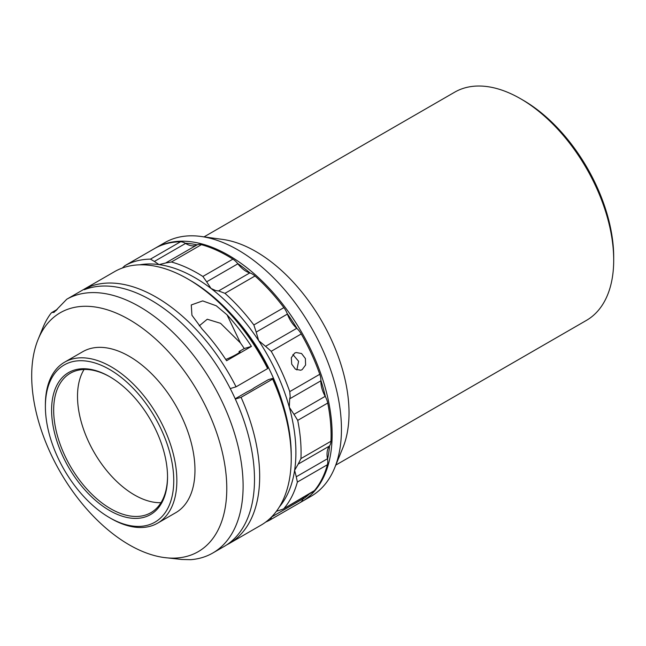 <?xml version="1.0" encoding="UTF-8"?>
<svg xmlns="http://www.w3.org/2000/svg" width="646" height="646" viewBox="0 0 646 646"><rect width="100%" height="100%" fill="white"/><g stroke="black" fill="none" stroke-linecap="round" stroke-linejoin="round"><path stroke-width="0.97" d="M302.175 369.633L300.673 370.247L295.432 369.189L291.701 364.15L291.314 357.723L294.592 353.144L296.118 352.522L301.561 353.532L305.388 358.538L305.598 365.022L302.175 369.633M330.962 441.258A146.4 84.521 -120 0 0 330.558 422.71A146.4 84.521 -120 0 0 327.732 403.047L297.717 420.376A146.4 84.521 60 0 1 300.535 440.039A146.4 84.521 60 0 1 300.939 458.587L330.962 441.258A14.64 8.455 60 0 1 329.573 445.845A14.64 8.455 60 0 1 329.395 446.087A21.956 12.678 -120 0 0 327.474 458.757A14.64 8.455 60 0 1 327.546 459.193A144.93 83.673 -120 0 0 329.573 445.845M319.77 374.284A146.4 84.521 -120 0 0 301.238 333.966L271.215 351.303A146.4 84.521 60 0 1 289.747 391.621L319.77 374.284A14.64 8.455 60 0 1 320.844 379.129A14.64 8.455 60 0 1 320.9 380.405A14.64 8.455 60 0 1 320.892 380.801A21.956 12.678 -120 0 0 325.196 396.337A14.64 8.455 60 0 1 325.431 396.765A144.93 83.673 -120 0 0 320.9 380.405M320.892 380.801L289.691 398.816L290.191 396.83L289.747 391.621M279.452 506.795A142.734 82.405 -120 0 0 294.616 470.32A142.734 82.405 -120 0 0 289.295 407.238A142.734 82.405 -120 0 0 258.699 340.676A142.734 82.405 -120 0 0 211.024 288.463L215.683 290.587L218.59 290.926L249.792 272.911A14.64 8.455 60 0 1 250.131 273.016A144.93 83.673 -120 0 0 237.566 263.423A14.64 8.455 60 0 1 237.857 263.802A21.956 12.678 -120 0 0 247.684 272.111A21.956 12.678 -120 0 0 249.792 272.911M200.995 236.46A146.4 84.521 60 0 1 237.93 249.921A146.4 84.521 60 0 1 334.636 467.938L342.897 447.735A131.76 76.067 60 0 0 255.856 251.52A131.76 76.067 60 0 0 222.62 239.408L200.995 236.46A146.4 84.521 60 0 0 164.73 242.67L155.42 248.048A146.4 84.521 60 0 1 228.611 255.299A146.4 84.521 60 0 1 324.252 384.305A146.4 84.521 60 0 1 301.811 501.619A146.4 84.521 60 0 1 300.681 502.249M297.095 328.62A144.93 83.673 -120 0 0 287.22 313.633A14.64 8.455 60 0 1 287.389 314.085A21.956 12.678 -120 0 0 296.764 328.313A14.64 8.455 60 0 1 297.095 328.62A14.64 8.455 60 0 1 301.238 333.966M303.588 497.234A21.956 12.678 -120 0 0 302.982 498.857A14.64 8.455 60 0 1 302.877 499.18A144.93 83.673 -120 0 0 309.523 493.81M334.636 467.938A146.4 84.521 60 0 1 311.13 496.233L301.811 501.619M335.799 465.088L586.415 320.4A131.76 76.067 -120 0 0 613.7 260.08A131.76 76.067 -120 0 0 520.539 98.717A131.76 76.067 -120 0 0 520.531 98.717A131.76 76.067 -120 0 0 454.655 92.192L204.039 236.88M523.123 100.211L520.539 98.717L523.123 100.211A128.094 73.959 60 0 1 613.7 257.092L613.7 260.08M231.922 314.788A134.061 77.399 60 0 1 282.27 401.99M225.737 359.451A10.247 1.139 -25.5 0 0 236.581 354.291A10.247 1.139 -25.5 0 0 240.062 351.61A10.247 1.139 -25.5 0 0 238.98 351.594L244.277 348.533A134.061 77.399 -120 0 0 240.417 342.929L220.577 323.315L207.261 319.237L199.251 325.842M272.644 379.105L241.071 397.33A146.4 84.521 60 0 1 229.346 543.456L260.919 525.222A146.4 84.521 -120 0 0 291.241 458.208A146.4 84.521 -120 0 0 272.644 379.105L273.161 378.225L268.268 379.686L254.007 387.915A7.502 0.832 -25.5 0 1 247.337 391.767L235.192 398.784M110.086 376.925A80.516 46.488 -120 0 0 70.341 373.235A80.516 46.488 -120 0 0 53.965 416.961A80.516 46.488 -120 0 0 91.522 493.891A80.516 46.488 -120 0 0 150.865 512.698A80.516 46.488 -120 0 0 167.532 476.433M160.975 502.685A80.516 46.488 60 0 1 77.803 403.201A80.516 46.488 60 0 1 84.069 369.48M167.233 470.038A81.985 47.336 60 0 1 167.54 477.031A81.985 47.336 60 0 1 112.525 512.125A81.985 47.336 60 0 1 51.898 417.09A81.985 47.336 60 0 1 109.57 376.626A81.985 47.336 60 0 1 167.233 470.038M173.419 472.872A90.763 52.407 -120 0 0 106.291 367.663A90.763 52.407 -120 0 0 45.39 406.512A90.763 52.407 -120 0 0 45.721 414.248A90.763 52.407 -120 0 0 109.57 517.672A90.763 52.407 -120 0 0 173.419 472.872M45.39 406.512L45.39 404.719A92.959 53.675 60 0 1 64.64 362.156A92.959 53.675 60 0 1 133.149 383.869A92.959 53.675 60 0 1 176.511 472.686A92.959 53.675 60 0 1 157.6 523.171A92.959 53.675 60 0 1 111.12 518.568L109.57 517.672M157.6 523.171L175.72 512.714A92.959 53.675 -120 0 0 194.632 462.229A92.959 53.675 -120 0 0 151.261 373.404A92.959 53.675 -120 0 0 82.753 351.699L64.64 362.156M51.518 455.398A137.945 79.644 60 0 1 38.114 339.408A137.945 79.644 60 0 1 115.432 312.737A137.945 79.644 60 0 1 206.954 409.015A137.945 79.644 60 0 1 164.044 557.522A137.945 79.644 60 0 1 51.518 455.398M56.331 310.395L52.738 312.47L54.006 312.381L66.74 299.243L114.883 271.457L66.74 299.243A146.4 84.521 60 0 1 222.071 401.618A146.4 84.521 60 0 1 212.784 553.016A146.4 84.521 60 0 1 190.764 559.678L181.825 559.476L164.044 557.522M38.114 339.408L42.886 327.748A146.4 84.521 60 0 1 50.275 314.231C51.551 312.519 52.366 311.937 52.738 312.47L51.946 312.446L57.308 309.353M187.728 278.91L190.312 280.404A142.734 82.405 60 0 1 268.163 367.719L267.638 368.591A146.4 84.521 -120 0 0 187.728 278.91A146.4 84.521 -120 0 0 114.883 271.457M273.161 378.225A142.734 82.405 60 0 1 291.241 455.22L291.241 458.208M202.182 329.153A146.4 84.521 60 0 1 226.585 360.743L251.423 346.401A146.4 84.521 -120 0 0 227.021 314.804L216.273 305.784L202.699 300.907L191.273 304.952L191.935 315.248L202.182 329.153M229.346 543.456A146.4 84.521 60 0 1 226.714 544.869M212.784 553.016L224.17 546.443A146.4 84.521 -120 0 0 227.271 382.916A146.4 84.521 -120 0 0 84.376 289.699L89.552 286.711A146.4 84.521 60 0 1 236.065 386.825L267.638 368.591M251.423 346.401L244.277 348.533M90.085 287.833L89.552 286.711M230.251 388.561L236.065 386.825M241.071 397.33L235.314 399.05M237.857 263.802L206.655 281.817L211.024 288.463A142.734 82.405 -120 0 0 159.053 264.602A142.734 82.405 -120 0 0 139.746 264.82M271.215 351.303L265.563 346.329L296.764 328.313M287.389 314.085L256.187 332.101L258.699 340.676L265.563 346.329M289.691 398.816L289.295 407.238L293.995 414.352L325.196 396.337M224.978 293.332A146.4 84.521 60 0 1 253.854 324.954L283.877 307.625A146.4 84.521 -120 0 0 255 275.995L224.978 293.332L218.59 290.926M256.187 332.101L253.854 324.954M171.4 262.001A146.4 84.521 60 0 1 202.876 276.456L232.899 259.127A146.4 84.521 -120 0 0 201.415 244.672L171.4 262.001L165.667 262.995L196.877 244.979A14.64 8.455 60 0 1 197.127 244.858A14.64 8.455 60 0 1 201.415 244.672M180.492 241.79A146.4 84.521 -120 0 0 154.846 248.387L124.823 265.716A146.4 84.521 60 0 1 150.47 259.127L180.492 241.79A14.64 8.455 60 0 1 185.224 243.219A14.64 8.455 60 0 1 185.572 243.429L154.37 261.444L159.053 264.602L165.667 262.995M206.655 281.817L202.876 276.456M124.823 265.716L122.336 268.025M154.37 261.444L150.47 259.127M302.877 499.18A14.64 8.455 60 0 1 300.358 502.451L270.294 519.812A146.4 84.521 60 0 1 265.676 522.097M270.294 519.812L271.772 516.873L302.982 498.857M282.859 509.201L314.449 490.589A14.64 8.455 60 0 1 313.084 491.751L282.859 509.201L276.399 511.309M314.449 490.589A146.4 84.521 -120 0 0 327.401 464.724L297.378 482.053A146.4 84.521 60 0 1 284.426 507.926M297.378 482.053L296.264 476.772L327.474 458.757M329.395 446.087L298.186 464.103L294.616 470.32L296.264 476.772M297.717 420.376L293.995 414.352M298.186 464.103L300.939 458.587M250.131 273.016A14.64 8.455 60 0 1 255 275.995M283.877 307.625A14.64 8.455 60 0 1 287.22 313.633M185.572 243.429A21.956 12.678 -120 0 0 196.877 244.979M232.899 259.127A14.64 8.455 60 0 1 237.566 263.423M300.358 502.451A14.64 8.455 60 0 1 300.317 502.475L270.383 519.755M327.546 459.193A14.64 8.455 60 0 1 327.401 464.724M325.431 396.765A14.64 8.455 60 0 1 327.732 403.047M292.904 354.565L298.597 361.275L296.861 369.956M197.127 244.858A144.93 83.673 -120 0 0 185.224 243.219M227.021 314.804L240.417 342.929M124.775 265.74L154.798 248.411"/></g></svg>

